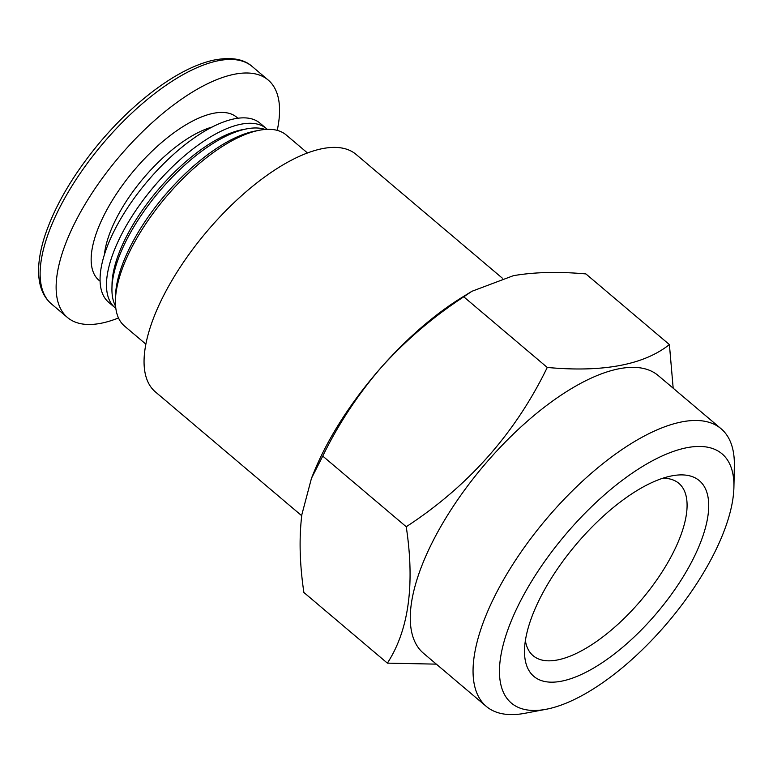 <?xml version="1.0" encoding="UTF-8"?>
<svg xmlns="http://www.w3.org/2000/svg" width="773" height="773" viewBox="0 0 773 773"><rect width="100%" height="100%" fill="white"/><g stroke="black" fill="none" stroke-linecap="round" stroke-linejoin="round"><path stroke-width="1.16" d="M301.712 515.717L155.325 391.843A155.47 64.227 -49.8 0 1 206.72 231.678A155.47 64.227 -49.8 0 1 356.169 154.484L502.382 278.203M710.213 560.995A163.18 67.415 -49.8 0 1 546.038 709.295A163.18 67.415 -49.8 0 1 565.169 534.984A163.18 67.415 -49.8 0 1 733.915 487.261A163.18 67.415 -49.8 0 1 710.213 560.995M690.134 564.763A128.163 52.95 -49.8 0 1 586.61 671.921A128.163 52.95 -49.8 0 1 524.509 650.209A128.163 52.95 -49.8 0 1 576.214 544.327A128.163 52.95 -49.8 0 1 672.075 475.82A128.163 52.95 -49.8 0 1 690.134 564.763M145.817 344.101L124.53 326.08A125.168 51.704 -49.8 0 1 115.419 300.542A125.168 51.704 -49.8 0 1 165.905 197.134A125.168 51.704 -49.8 0 1 259.525 130.231A125.168 51.704 -49.8 0 1 286.223 134.985L307.519 153.006M115.419 300.542L115.515 296.001A121.206 50.071 -49.8 0 1 164.398 195.869A121.206 50.071 -49.8 0 1 255.061 131.081L259.525 130.231M115.592 306.253A117.254 48.438 -49.8 0 1 111.94 288.368A117.254 48.438 -49.8 0 1 159.238 191.501A117.254 48.438 -49.8 0 1 246.945 128.82A117.254 48.438 -49.8 0 1 265.187 129.468M111.94 288.368L112.037 283.836A113.302 46.805 -49.8 0 1 157.74 190.226A113.302 46.805 -49.8 0 1 242.48 129.661L246.945 128.82M115.824 308.33A117.254 48.438 -49.8 0 1 114.974 307.654A117.254 48.438 -49.8 0 1 153.74 186.844A117.254 48.438 -49.8 0 1 266.463 128.627A117.254 48.438 -49.8 0 1 267.265 129.342M114.974 307.654L108.568 302.224A117.254 48.438 -49.8 0 1 147.334 181.423A117.254 48.438 -49.8 0 1 260.047 123.197L266.463 128.627M118.491 317.974A155.47 64.227 -49.8 0 1 67.396 317.442A155.47 64.227 -49.8 0 1 118.791 157.277A155.47 64.227 -49.8 0 1 268.241 80.083A155.47 64.227 -49.8 0 1 277.227 130.376M662.761 478.255A112.858 46.622 -49.8 0 1 678.887 483.367A112.858 46.622 -49.8 0 1 670.703 557.401A112.858 46.622 -49.8 0 1 533.09 655.678A112.858 46.622 -49.8 0 1 525.379 640.614M311.538 478.158L322.747 456.089C338.458 423.894 358.141 394.114 381.804 366.76A184.447 76.198 -49.8 0 0 314.031 471.955L311.509 478.149L301.866 514.596C298.977 538.066 299.653 564.029 303.886 592.485L387.379 663.137L436.33 664.142M322.747 456.089L406.24 526.742C415.004 584.832 408.714 630.295 387.379 663.137M463.761 296.813L471.897 291.295L461.442 297.74A184.447 76.198 -49.8 0 0 381.804 366.76C406.096 339.965 433.411 316.65 463.761 296.813L547.255 367.455C515.388 433.16 468.38 486.256 406.24 526.742M471.897 291.295L513.378 275.681C534.51 272.057 558.686 271.478 585.905 273.932L669.399 344.584C643.677 364.924 602.959 372.547 547.255 367.455M673.177 388.201L669.399 344.584M546.038 709.295L525.022 713.266A181.819 75.107 -49.8 0 1 486.236 706.358A181.819 75.107 -49.8 0 1 546.337 519.05A181.819 75.107 -49.8 0 1 721.122 428.773A181.819 75.107 -49.8 0 1 734.35 465.877L733.915 487.261M486.236 706.358L423.459 653.243A181.819 75.107 -49.8 0 1 483.56 465.926A181.819 75.107 -49.8 0 1 658.345 375.649L721.122 428.773M104.432 254.414A97.495 40.273 -49.8 0 1 212.217 127.033M100.046 281.13A106.722 44.09 -49.8 0 1 134.164 170.282A106.722 44.09 -49.8 0 1 237.842 118.288M67.396 317.442L51.395 303.895A155.47 64.227 -49.8 0 1 102.79 143.73A155.47 64.227 -49.8 0 1 252.24 66.536L268.241 80.083M51.395 303.895C43.501 297.083 39.259 287.054 38.65 273.787C38.196 262.675 40.273 250.017 44.873 235.813C55.086 205.386 73.3 174.379 99.533 142.792C115.815 123.467 133.053 106.751 151.257 92.654C173.258 75.744 193.55 65.019 212.131 60.458C230.083 56.651 243.447 58.671 252.24 66.536"/></g></svg>
